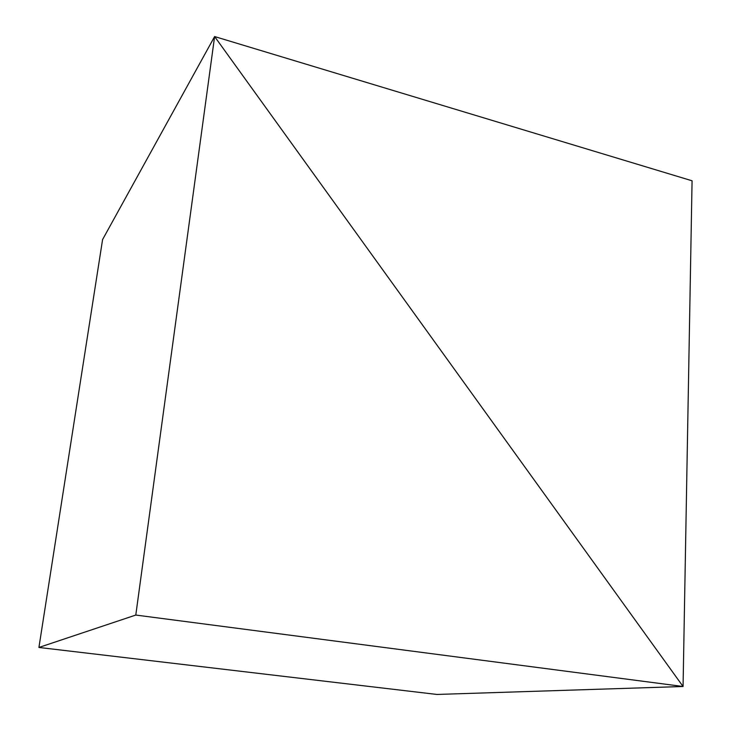 <?xml version="1.0" encoding="UTF-8"?>
<svg xmlns="http://www.w3.org/2000/svg" width="731" height="731" viewBox="0 0 731 731"><rect width="100%" height="100%" fill="white"/><g stroke="black" fill="none" stroke-linecap="round" stroke-linejoin="round"><path stroke-width="1.1" d="M692.074 180.795L214.612 36.55L683.065 686.5L135.792 615.054L38.926 647.456L436.919 694.45L683.065 686.5L692.074 180.795M135.792 615.054L214.612 36.55L102.587 239.558L214.612 36.55L683.065 686.5L436.919 694.45M102.587 239.558L38.926 647.456"/></g></svg>
